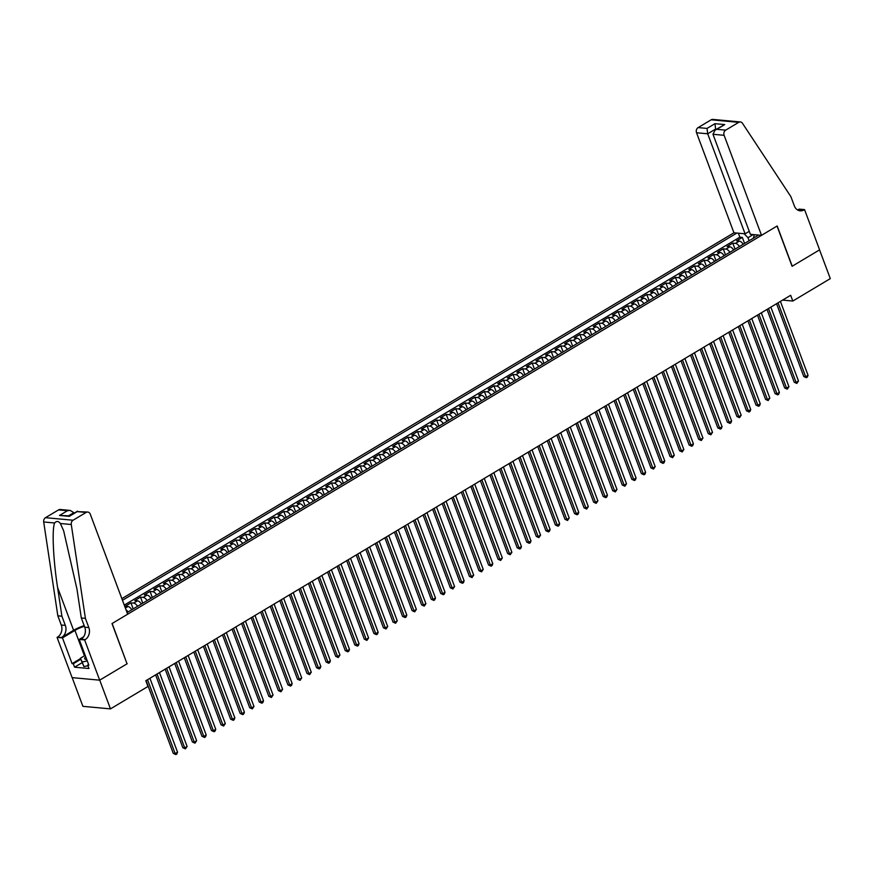 <?xml version="1.0" encoding="UTF-8"?>
<svg xmlns="http://www.w3.org/2000/svg" width="874" height="874" viewBox="0 0 874 874"><rect width="100%" height="100%" fill="white"/><g stroke="black" fill="none" stroke-linecap="round" stroke-linejoin="round"><path stroke-width="1.31" d="M749.258 231.326L745.085 233.817L733.942 232.79L121.857 598.646M72.171 677.623L82.899 706.334L110.474 708.88L147.968 686.472L145.816 680.726L790.653 295.292L792.805 301.038L830.3 278.62L819.55 249.877L792.084 266.297L777.041 226.049L112.145 623.479L127.014 663.705M743.206 244.272A5.146 2.578 -120.9 0 0 739.338 241.082L736.618 240.831L742.343 237.4L744.604 243.442M739.393 246.555A5.146 2.578 -120.9 0 0 735.515 243.365L732.794 243.114L735.056 249.145M732.794 243.114L727.059 246.544L729.779 246.796A5.146 2.578 -120.9 0 1 733.657 249.986M724.109 255.689A5.146 2.578 -120.9 0 0 720.231 252.499L717.51 252.247L723.246 248.828L725.496 254.858M714.55 261.402A5.146 2.578 -120.9 0 0 710.671 258.212L707.962 257.961L713.687 254.531L715.948 260.572M705.001 267.116A5.146 2.578 -120.9 0 0 701.123 263.926L698.402 263.675L704.138 260.244L706.389 266.275M695.442 272.819A5.146 2.578 -120.9 0 0 691.574 269.629L688.854 269.378L694.579 265.958L696.84 271.989M685.893 278.533A5.146 2.578 -120.9 0 0 682.015 275.343L679.295 275.091L685.03 271.661L687.281 277.703M676.345 284.247A5.146 2.578 -120.9 0 0 672.467 281.057L669.746 280.805L675.471 277.375L677.732 283.405M666.786 289.95A5.146 2.578 -120.9 0 0 662.907 286.759L660.187 286.508L665.922 283.089L668.184 289.119M657.237 295.663A5.146 2.578 -120.9 0 0 653.359 292.473L650.638 292.222L656.374 288.791L658.625 294.833M647.678 301.377A5.146 2.578 -120.9 0 0 643.81 298.187L641.09 297.936L646.815 294.505L649.076 300.536M638.129 307.08A5.146 2.578 -120.9 0 0 634.251 303.89L631.531 303.639L637.266 300.219L639.517 306.25M628.57 312.794A5.146 2.578 -120.9 0 0 624.702 309.604L621.982 309.352L627.707 305.922L629.968 311.963M619.021 318.507A5.146 2.578 -120.9 0 0 615.143 315.317L612.423 315.066L618.158 311.636L620.409 317.666M609.473 324.21A5.146 2.578 -120.9 0 0 605.595 321.02L602.874 320.769L608.599 317.349L610.86 323.38M599.914 329.924A5.146 2.578 -120.9 0 0 596.035 326.734L593.315 326.483L599.051 323.052L601.312 329.094M590.365 335.638A5.146 2.578 -120.9 0 0 586.487 332.448L583.766 332.196L589.502 328.766L591.753 334.797M580.806 341.341A5.146 2.578 -120.9 0 0 576.938 338.151L574.218 337.899L579.943 334.48L582.204 340.51M571.257 347.054A5.146 2.578 -120.9 0 0 567.379 343.864L564.659 343.613L570.394 340.183L572.645 346.224M561.698 352.768A5.146 2.578 -120.9 0 0 557.831 349.578L555.11 349.327L560.835 345.896L563.096 351.927M552.149 358.471A5.146 2.578 -120.9 0 0 548.271 355.281L545.551 355.03L551.286 351.61L553.537 357.641M542.601 364.185A5.146 2.578 -120.9 0 0 538.723 360.995L536.002 360.743L541.738 357.313L543.989 363.355M533.042 369.899A5.146 2.578 -120.9 0 0 529.163 366.709L526.443 366.457L532.179 363.027L534.44 369.057M523.493 375.602A5.146 2.578 -120.9 0 0 519.615 372.411L516.895 372.16L522.63 368.741L524.881 374.771M513.934 381.315A5.146 2.578 -120.9 0 0 510.066 378.125L507.346 377.874L513.071 374.443L515.332 380.485M504.385 387.018A5.146 2.578 -120.9 0 0 500.507 383.839L497.787 383.588L503.522 380.157L505.773 386.188M494.826 392.732A5.146 2.578 -120.9 0 0 490.959 389.542L488.238 389.291L493.963 385.871L496.224 391.902M485.278 398.446A5.146 2.578 -120.9 0 0 481.399 395.256L478.679 395.004L484.414 391.574L486.665 397.615M475.729 404.149A5.146 2.578 -120.9 0 0 471.851 400.969L469.13 400.718L474.866 397.288L477.117 403.318M466.17 409.862A5.146 2.578 -120.9 0 0 462.291 406.672L459.571 406.421L465.307 403.001L467.568 409.032M456.621 415.576A5.146 2.578 -120.9 0 0 452.743 412.386L450.023 412.135L455.758 408.704L458.009 414.746M447.062 421.279A5.146 2.578 -120.9 0 0 443.194 418.1L440.474 417.848L446.199 414.418L448.46 420.449M437.513 426.993A5.146 2.578 -120.9 0 0 433.635 423.803L430.915 423.551L436.65 420.132L438.901 426.162M427.954 432.706A5.146 2.578 -120.9 0 0 424.087 429.516L421.366 429.265L427.091 425.835L429.353 431.876M418.406 438.409A5.146 2.578 -120.9 0 0 414.527 435.23L411.807 434.979L417.543 431.548L419.793 437.579M408.857 444.123A5.146 2.578 -120.9 0 0 404.979 440.933L402.258 440.682L407.994 437.262L410.245 443.293M399.298 449.837A5.146 2.578 -120.9 0 0 395.419 446.647L392.699 446.396L398.435 442.965L400.696 449.007M389.749 455.54A5.146 2.578 -120.9 0 0 385.871 452.35L383.151 452.109L388.886 448.679L391.137 454.709M380.19 461.253A5.146 2.578 -120.9 0 0 376.323 458.063L373.602 457.812L379.327 454.393L381.588 460.423M370.642 466.967A5.146 2.578 -120.9 0 0 366.763 463.777L364.043 463.526L369.778 460.095L372.029 466.137M361.082 472.67A5.146 2.578 -120.9 0 0 357.215 469.48L354.494 469.24L360.219 465.809L362.481 471.84M351.534 478.384A5.146 2.578 -120.9 0 0 347.655 475.194L344.935 474.943L350.671 471.523L352.932 477.554M341.985 484.098A5.146 2.578 -120.9 0 0 338.107 480.908L335.387 480.656L341.122 477.226L343.373 483.267M332.426 489.801A5.146 2.578 -120.9 0 0 328.548 486.61L325.827 486.37L331.563 482.94L333.824 488.97M322.877 495.514A5.146 2.578 -120.9 0 0 318.999 492.324L316.279 492.073L322.014 488.653L324.265 494.684M313.318 501.228A5.146 2.578 -120.9 0 0 309.451 498.038L306.73 497.787L312.455 494.356L314.716 500.398M303.77 506.931A5.146 2.578 -120.9 0 0 299.891 503.741L297.171 503.5L302.907 500.07L305.157 506.101M294.21 512.645A5.146 2.578 -120.9 0 0 290.343 509.455L287.622 509.203L293.347 505.784L295.609 511.814M284.662 518.358A5.146 2.578 -120.9 0 0 280.783 515.168L278.063 514.917L283.799 511.487L286.06 517.528M275.113 524.061A5.146 2.578 -120.9 0 0 271.235 520.871L268.515 520.631L274.25 517.2L276.501 523.231M265.554 529.775A5.146 2.578 -120.9 0 0 261.676 526.585L258.966 526.334L264.691 522.914L266.952 528.945M256.006 535.489A5.146 2.578 -120.9 0 0 252.127 532.299L249.407 532.048L255.142 528.617L257.393 534.659M246.446 541.192A5.146 2.578 -120.9 0 0 242.579 538.002L239.858 537.761L245.583 534.331L247.845 540.361M236.898 546.906A5.146 2.578 -120.9 0 0 233.019 543.715L230.299 543.464L236.035 540.045L238.285 546.075M227.349 552.619A5.146 2.578 -120.9 0 0 223.471 549.429L220.751 549.178L226.475 545.747L228.737 551.789M217.79 558.322A5.146 2.578 -120.9 0 0 213.912 555.132L211.191 554.892L216.927 551.461L219.188 557.492M208.241 564.036A5.146 2.578 -120.9 0 0 204.363 560.846L201.643 560.595L207.378 557.175L209.629 563.206M198.682 569.75A5.146 2.578 -120.9 0 0 194.815 566.56L192.094 566.308L197.819 562.878L200.08 568.919M189.134 575.453A5.146 2.578 -120.9 0 0 185.255 572.262L182.535 572.022L188.271 568.592L190.521 574.622M179.574 581.166A5.146 2.578 -120.9 0 0 175.707 577.976L172.986 577.725L178.711 574.305L180.973 580.336M170.026 586.88A5.146 2.578 -120.9 0 0 166.147 583.69L163.427 583.439L169.163 580.008L171.413 586.05M160.477 592.583A5.146 2.578 -120.9 0 0 156.599 589.393L153.879 589.152L159.603 585.722L161.865 591.753M150.918 598.297A5.146 2.578 -120.9 0 0 147.04 595.107L144.319 594.855L150.055 591.436L152.316 597.466M141.37 604.01A5.146 2.578 -120.9 0 0 137.491 600.82L134.771 600.569L140.506 597.139L142.757 603.18M131.81 609.713A5.146 2.578 -120.9 0 0 127.943 606.523L125.222 606.283L130.947 602.852L133.209 608.883M127.058 612.565L758.61 235.062M736.848 233.063L122.469 600.285M742.343 237.4L739.852 237.171L124.272 605.114M130.947 602.852L133.667 603.104A5.146 2.578 59.1 0 1 137.546 606.294M140.506 597.139L143.227 597.39A5.146 2.578 59.1 0 1 147.094 600.58M150.055 591.436L152.775 591.687A5.146 2.578 59.1 0 1 156.654 594.877M159.603 585.722L162.324 585.973A5.146 2.578 59.1 0 1 166.202 589.163M169.163 580.008L171.883 580.26A5.146 2.578 59.1 0 1 175.761 583.45M178.711 574.305L181.431 574.557A5.146 2.578 59.1 0 1 185.31 577.747M188.271 568.592L190.991 568.843A5.146 2.578 59.1 0 1 194.858 572.033M197.819 562.878L200.539 563.129A5.146 2.578 59.1 0 1 204.418 566.319M207.378 557.175L210.099 557.426A5.146 2.578 59.1 0 1 213.966 560.616M216.927 551.461L219.647 551.712A5.146 2.578 59.1 0 1 223.525 554.903M226.475 545.747L229.196 545.999A5.146 2.578 59.1 0 1 233.074 549.189M236.035 540.045L238.755 540.296A5.146 2.578 59.1 0 1 242.633 543.486M245.583 534.331L248.303 534.582A5.146 2.578 59.1 0 1 252.182 537.772M255.142 528.617L257.863 528.868A5.146 2.578 59.1 0 1 261.73 532.058M264.691 522.914L267.411 523.165A5.146 2.578 59.1 0 1 271.29 526.356M274.25 517.2L276.971 517.452A5.146 2.578 59.1 0 1 280.838 520.642M283.799 511.487L286.519 511.738A5.146 2.578 59.1 0 1 290.397 514.928M293.347 505.784L296.067 506.035A5.146 2.578 59.1 0 1 299.946 509.225M302.907 500.07L305.627 500.321A5.146 2.578 59.1 0 1 309.505 503.511M312.455 494.356L315.175 494.608A5.146 2.578 59.1 0 1 319.054 497.798M322.014 488.653L324.735 488.905A5.146 2.578 59.1 0 1 328.602 492.095M331.563 482.94L334.283 483.191A5.146 2.578 59.1 0 1 338.162 486.381M341.122 477.226L343.843 477.477A5.146 2.578 59.1 0 1 347.71 480.667M350.671 471.523L353.391 471.774A5.146 2.578 59.1 0 1 357.269 474.964M360.219 465.809L362.939 466.061A5.146 2.578 59.1 0 1 366.818 469.251M369.778 460.095L372.499 460.347A5.146 2.578 59.1 0 1 376.377 463.537M379.327 454.393L382.047 454.644A5.146 2.578 59.1 0 1 385.926 457.834M388.886 448.679L391.607 448.93A5.146 2.578 59.1 0 1 395.474 452.12M398.435 442.965L401.155 443.216A5.146 2.578 59.1 0 1 405.033 446.406M407.994 437.262L410.714 437.513A5.146 2.578 59.1 0 1 414.582 440.704M417.543 431.548L420.263 431.8A5.146 2.578 59.1 0 1 424.141 434.99M427.091 425.835L429.811 426.086A5.146 2.578 59.1 0 1 433.69 429.276M436.65 420.132L439.371 420.383A5.146 2.578 59.1 0 1 443.249 423.573M446.199 414.418L448.919 414.669A5.146 2.578 59.1 0 1 452.798 417.859M455.758 408.704L458.479 408.956A5.146 2.578 59.1 0 1 462.346 412.146M465.307 403.001L468.027 403.253A5.146 2.578 59.1 0 1 471.905 406.443M474.866 397.288L477.586 397.539A5.146 2.578 59.1 0 1 481.454 400.729M484.414 391.574L487.135 391.825A5.146 2.578 59.1 0 1 491.013 395.015M493.963 385.871L496.683 386.122A5.146 2.578 59.1 0 1 500.562 389.312M503.522 380.157L506.243 380.409A5.146 2.578 59.1 0 1 510.121 383.599M513.071 374.443L515.791 374.695A5.146 2.578 59.1 0 1 519.669 377.885M522.63 368.741L525.35 368.992A5.146 2.578 59.1 0 1 529.218 372.182M532.179 363.027L534.899 363.278A5.146 2.578 59.1 0 1 538.777 366.468M541.738 357.313L544.447 357.564A5.146 2.578 59.1 0 1 548.326 360.754M551.286 351.61L554.007 351.861A5.146 2.578 59.1 0 1 557.885 355.052M560.835 345.896L563.555 346.148A5.146 2.578 59.1 0 1 567.434 349.338M570.394 340.183L573.115 340.434A5.146 2.578 59.1 0 1 576.982 343.624M579.943 334.48L582.663 334.731A5.146 2.578 59.1 0 1 586.541 337.921M589.502 328.766L592.222 329.017A5.146 2.578 59.1 0 1 596.09 332.207M599.051 323.052L601.771 323.304A5.146 2.578 59.1 0 1 605.649 326.494M608.599 317.349L611.319 317.601A5.146 2.578 59.1 0 1 615.198 320.791M618.158 311.636L620.879 311.887A5.146 2.578 59.1 0 1 624.757 315.077M627.707 305.922L630.427 306.173A5.146 2.578 59.1 0 1 634.306 309.363M637.266 300.219L639.986 300.47A5.146 2.578 59.1 0 1 643.854 303.66M646.815 294.505L649.535 294.757A5.146 2.578 59.1 0 1 653.413 297.947M656.374 288.791L659.094 289.043A5.146 2.578 59.1 0 1 662.962 292.233M665.922 283.089L668.643 283.34A5.146 2.578 59.1 0 1 672.521 286.53M675.471 277.375L678.191 277.626A5.146 2.578 59.1 0 1 682.07 280.816M685.03 271.661L687.751 271.912A5.146 2.578 59.1 0 1 691.629 275.102M694.579 265.958L697.299 266.209A5.146 2.578 59.1 0 1 701.177 269.4M704.138 260.244L706.858 260.496A5.146 2.578 59.1 0 1 710.726 263.686M713.687 254.531L716.407 254.782A5.146 2.578 59.1 0 1 720.285 257.972M723.246 248.828L725.966 249.079A5.146 2.578 59.1 0 1 729.834 252.269M753.333 238.198L754.36 234.669M753.202 234.571L747.958 237.695L744.135 233.729M749.105 240.754L747.958 237.695M127.189 663.727L99.723 680.136L110.474 708.88M782.612 300.099L792.805 301.038M739.852 237.171L738.366 233.194M125.976 609.67A5.146 2.578 59.1 0 1 127.986 612.008M776.56 303.715L803.785 376.53L805.653 376.705L778.035 302.83M808.035 375.274L807.325 377.153L806.363 377.721L805.653 376.705L808.035 375.274L780.416 301.41M806.363 377.721L803.785 376.53M87.924 665.759L83.915 666.567L80.386 658.242L85.193 655.369M87.28 660.952L82.2 661.968L80.386 658.242M83.915 666.567L82.2 661.968M85.718 656.767A8.358 2.48 -20.5 0 0 86.395 659.52A8.358 2.48 -20.5 0 0 86.755 659.542M761.516 235.335L724.12 135.306L712.976 134.279L750.373 234.308L761.516 235.335L777.183 225.973L792.226 266.209L819.604 249.855L804.55 209.607L799.153 209.115L797.656 210.011M733.942 232.79L696.545 132.761A3.857 3.135 -84.7 0 1 698.118 127.593L711.163 119.804A3.857 3.135 -84.7 0 1 712.802 119.41L740.376 121.956A3.857 3.135 95.3 0 1 742.496 123.31L790.894 196.672L794.335 205.871A9.002 7.32 95.3 0 0 800.191 210.831A9.002 7.32 95.3 0 0 804.025 209.924L804.55 209.607M698.118 127.593L707.022 128.423L714.954 123.682L724.721 124.578L716.789 129.319L725.693 130.139L738.738 122.349L711.163 119.804M745.085 233.817L707.689 133.788L696.545 132.761M740.376 121.956A3.857 3.135 95.3 0 0 738.738 122.349M725.693 130.139A3.857 3.135 95.3 0 0 724.12 135.306M798.191 210.284A9.002 7.32 95.3 0 0 799.95 209.542L804.025 209.924M715.828 129.625L715.62 129.046L707.689 133.788L707.022 128.423M714.954 123.682L715.62 129.046L716.625 129.144M724.721 124.578L715.118 130.051L712.976 134.279M716.789 129.319L715.118 130.051M74.05 513.224L73.842 512.656L68.653 515.747M85.401 618.366L81.315 617.994L76.988 589.218L63.638 530.747L60.372 523.504C58.471 521.002 56.548 520.828 54.603 522.98C51.828 529.469 53.238 559.895 57.575 587.426L61.901 616.203L65.342 625.402A9.002 7.32 -84.7 0 1 61.661 637.441L57.061 637.375L72.105 677.623L99.68 680.169L127.047 663.803L112.003 623.566L127.67 614.204L90.273 514.174A3.857 3.135 95.3 0 0 87.761 512.044A3.857 3.135 95.3 0 0 86.111 512.437L73.077 520.227A3.857 3.135 95.3 0 0 71.275 524.509L85.401 618.366L88.831 627.565A9.002 7.32 -84.7 0 1 85.16 639.615L84.636 639.921L99.68 680.169M61.901 616.203L57.826 615.82L61.267 625.019A9.002 7.32 -84.7 0 1 57.586 637.07M85.16 639.615L81.074 639.233A9.002 7.32 -84.7 0 0 84.756 627.193L81.315 617.994M86.111 512.437L77.207 511.618L69.275 516.348L59.519 515.452L67.451 510.711L58.547 509.892L45.503 517.681L73.077 520.227M54.603 522.98L43.7 521.975L57.826 615.82M84.636 639.921L79.228 639.429L88.864 665.18L87.662 665.07L88.613 664.513M82.058 662.721L74.574 667.19L88.962 668.523L87.662 665.07M74.574 667.19L73.285 663.748L72.094 663.639L62.458 637.878L57.061 637.375M84.417 626.287A14.465 4.294 -20.5 0 0 74.935 630.427L62.458 637.878M79.228 639.429L83.609 636.807M84.177 625.642A16.748 4.982 -20.5 0 0 73.602 630.307L61.661 637.441M43.7 521.975A3.857 3.135 -84.7 0 1 45.503 517.681M58.547 509.892A3.857 3.135 -84.7 0 1 60.186 509.498L70.237 510.427L73.842 512.656M72.094 663.639L80.517 658.592M80.769 659.269L73.285 663.748M77.207 511.618L87.761 512.044M69.275 516.348L77.502 511.159M59.519 515.452L69.669 515.846M67.451 510.711L70.237 510.427M767.011 309.418L794.237 382.244L796.094 382.419L768.475 308.544M798.486 380.988L796.815 383.435L796.094 382.419L798.486 380.988L770.868 307.113M796.815 383.435L794.237 382.244M757.452 315.132L784.688 387.958L786.545 388.122L758.927 314.258M788.938 386.701L787.266 389.138L786.545 388.122L788.938 386.701L761.32 312.826M787.266 389.138L784.688 387.958M747.904 320.845L775.129 393.661L776.997 393.835L749.368 319.96M779.379 392.404L778.668 394.283L777.707 394.851L776.997 393.835L779.379 392.404L751.76 318.54M777.707 394.851L775.129 393.661M738.344 326.548L765.58 399.374L767.438 399.549L739.819 325.674M769.83 398.118L768.159 400.565L767.438 399.549L769.83 398.118L742.212 324.243M768.159 400.565L765.58 399.374M728.796 332.262L756.021 405.088L757.889 405.252L730.271 331.388M760.271 403.832L759.561 405.7L758.599 406.268L757.889 405.252L760.271 403.832L732.652 329.957M758.599 406.268L756.021 405.088M719.247 337.976L746.472 410.791L748.33 410.966L720.711 337.091M750.722 409.535L750.001 411.414L749.051 411.982L748.33 410.966L750.722 409.535L723.104 335.671M749.051 411.982L746.472 410.791M709.688 343.679L736.913 416.505L738.781 416.679L711.163 342.805M741.174 415.248L739.491 417.696L738.781 416.679L741.174 415.248L713.545 341.373M739.491 417.696L736.913 416.505M700.14 349.392L727.365 422.218L729.222 422.382L701.604 348.518M731.614 420.962L730.904 422.83L729.943 423.398L729.222 422.382L731.614 420.962L703.996 347.087M729.943 423.398L727.365 422.218M690.58 355.106L717.816 427.921L719.673 428.096L692.055 354.221M722.066 426.665L721.345 428.544L720.394 429.112L719.673 428.096L722.066 426.665L694.448 352.801M720.394 429.112L717.816 427.921M681.032 360.809L708.257 433.635L710.125 433.81L682.496 359.935M712.507 432.379L710.835 434.826L710.125 433.81L712.507 432.379L684.888 358.504M710.835 434.826L708.257 433.635M671.472 366.523L698.708 439.349L700.566 439.513L672.947 365.649M702.958 438.093L701.287 440.529L700.566 439.513L702.958 438.093L675.34 364.218M701.287 440.529L698.708 439.349M661.924 372.237L689.149 445.052L691.017 445.227L663.399 371.352M693.399 443.795L692.689 445.674L691.727 446.243L691.017 445.227L693.399 443.795L665.78 369.931M691.727 446.243L689.149 445.052M652.375 377.939L679.601 450.766L681.458 450.94L653.839 377.065M683.85 449.509L682.179 451.956L681.458 450.94L683.85 449.509L656.232 375.634M682.179 451.956L679.601 450.766M642.816 383.653L670.041 456.479L671.909 456.643L644.291 382.779M674.302 455.223L672.63 457.659L671.909 456.643L674.302 455.223L646.673 381.348M672.63 457.659L670.041 456.479M633.268 389.367L660.493 462.182L662.361 462.357L634.732 388.482M664.743 460.926L664.032 462.805L663.071 463.373L662.361 462.357L664.743 460.926L637.124 387.062M663.071 463.373L660.493 462.182M623.708 395.07L650.944 467.896L652.802 468.071L625.183 394.196M655.194 466.64L653.523 469.087L652.802 468.071L655.194 466.64L627.576 392.765M653.523 469.087L650.944 467.896M614.16 400.784L641.385 473.61L643.253 473.774L615.635 399.91M645.635 472.353L644.925 474.221L643.963 474.79L643.253 473.774L645.635 472.353L618.016 398.478M643.963 474.79L641.385 473.61M604.611 406.497L631.836 479.313L633.694 479.487L606.075 405.612M636.086 478.056L635.365 479.935L634.415 480.503L633.694 479.487L636.086 478.056L608.468 404.192M634.415 480.503L631.836 479.313M595.052 412.2L622.277 485.026L624.145 485.201L596.527 411.326M626.527 483.77L624.855 486.217L624.145 485.201L626.527 483.77L598.909 409.895M624.855 486.217L622.277 485.026M585.504 417.914L612.729 490.74L614.586 490.904L586.967 417.04M616.978 489.484L615.307 491.92L614.586 490.904L616.978 489.484L589.36 415.609M615.307 491.92L612.729 490.74M575.944 423.628L603.169 496.443L605.037 496.618L577.419 422.743M607.43 495.187L606.709 497.066L605.758 497.634L605.037 496.618L607.43 495.187L579.801 421.323M605.758 497.634L603.169 496.443M566.396 429.331L593.621 502.157L595.489 502.332L567.86 428.457M597.871 500.9L596.199 503.348L595.489 502.332L597.871 500.9L570.252 427.025M596.199 503.348L593.621 502.157M556.836 435.044L584.072 507.87L585.93 508.034L558.311 434.17M588.322 506.614L586.651 509.05L585.93 508.034L588.322 506.614L560.704 432.739M586.651 509.05L584.072 507.87M547.288 440.758L574.513 513.573L576.381 513.748L548.763 439.873M578.763 512.317L578.053 514.196L577.091 514.764L576.381 513.748L578.763 512.317L551.144 438.453M577.091 514.764L574.513 513.573M537.739 446.461L564.965 519.287L566.822 519.462L539.203 445.587M569.214 518.031L567.543 520.478L566.822 519.462L569.214 518.031L541.596 444.156M567.543 520.478L564.965 519.287M528.18 452.175L555.405 525.001L557.273 525.165L529.655 451.301M559.655 523.745L558.945 525.613L557.983 526.181L557.273 525.165L559.655 523.745L532.037 449.87M557.983 526.181L555.405 525.001M518.632 457.889L545.857 530.704L547.714 530.879L520.096 457.004M550.107 529.447L549.385 531.326L548.435 531.895L547.714 530.879L550.107 529.447L522.488 455.583M548.435 531.895L545.857 530.704M509.072 463.591L536.297 536.418L538.166 536.592L510.547 462.717M540.558 535.161L538.887 537.608L538.166 536.592L540.558 535.161L512.929 461.286M538.887 537.608L536.297 536.418M499.524 469.305L526.749 542.131L528.617 542.295L500.988 468.431M530.999 540.875L530.289 542.743L529.327 543.311L528.617 542.295L530.999 540.875L503.38 467M529.327 543.311L526.749 542.131M489.964 475.019L517.2 547.834L519.058 548.009L491.439 474.134M521.45 546.578L520.729 548.457L519.779 549.025L519.058 548.009L521.45 546.578L493.832 472.714M519.779 549.025L517.2 547.834M480.416 480.722L507.641 553.548L509.509 553.723L481.891 479.848M511.891 552.292L510.219 554.739L509.509 553.723L511.891 552.292L484.272 478.417M510.219 554.739L507.641 553.548M470.868 486.436L498.093 559.262L499.95 559.426L472.331 485.562M502.342 558.005L500.671 560.442L499.95 559.426L502.342 558.005L474.724 484.13M500.671 560.442L498.093 559.262M461.308 492.149L488.533 564.965L490.401 565.139L462.783 491.264M492.783 563.708L492.073 565.587L491.112 566.155L490.401 565.139L492.783 563.708L465.165 489.844M491.112 566.155L488.533 564.965M451.76 497.852L478.985 570.678L480.842 570.853L453.224 496.978M483.235 569.422L481.563 571.869L480.842 570.853L483.235 569.422L455.616 495.547M481.563 571.869L478.985 570.678M442.2 503.566L469.425 576.392L471.294 576.556L443.675 502.692M473.686 575.136L472.015 577.572L471.294 576.556L473.686 575.136L446.057 501.261M472.015 577.572L469.425 576.392M432.652 509.28L459.877 582.095L461.745 582.27L434.116 508.395M464.127 580.839L463.417 582.718L462.455 583.286L461.745 582.27L464.127 580.839L436.508 506.975M462.455 583.286L459.877 582.095M423.092 514.983L450.329 587.809L452.186 587.984L424.567 514.109M454.578 586.552L452.907 589L452.186 587.984L454.578 586.552L426.96 512.677M452.907 589L450.329 587.809M413.544 520.696L440.769 593.522L442.637 593.686L415.019 519.822M445.019 592.266L444.309 594.134L443.347 594.702L442.637 593.686L445.019 592.266L417.401 518.391M443.347 594.702L440.769 593.522M403.996 526.41L431.221 599.225L433.078 599.4L405.46 525.525M435.471 597.969L434.749 599.848L433.799 600.416L433.078 599.4L435.471 597.969L407.852 524.105M433.799 600.416L431.221 599.225M394.436 532.113L421.661 604.939L423.529 605.114L395.911 531.239M425.911 603.683L424.24 606.13L423.529 605.114L425.911 603.683L398.293 529.808M424.24 606.13L421.661 604.939M384.888 537.827L412.113 610.653L413.97 610.817L386.352 536.942M416.363 609.396L414.691 611.833L413.97 610.817L416.363 609.396L388.744 535.522M414.691 611.833L412.113 610.653M375.328 543.541L402.553 616.356L404.422 616.531L376.803 542.656M406.814 615.099L406.093 616.978L405.143 617.547L404.422 616.531L406.814 615.099L379.185 541.225M405.143 617.547L402.553 616.356M365.78 549.243L393.005 622.069L394.873 622.244L367.244 548.369M397.255 620.813L395.583 623.26L394.873 622.244L397.255 620.813L369.636 546.938M395.583 623.26L393.005 622.069M356.221 554.957L383.457 627.783L385.314 627.947L357.695 554.072M387.706 626.527L386.035 628.963L385.314 627.947L387.706 626.527L360.088 552.652M386.035 628.963L383.457 627.783M346.672 560.671L373.897 633.486L375.765 633.661L348.147 559.786M378.147 632.23L377.437 634.109L376.476 634.677L375.765 633.661L378.147 632.23L350.529 558.355M376.476 634.677L373.897 633.486M337.124 566.374L364.349 639.2L366.206 639.375L338.588 565.5M368.599 637.944L366.927 640.391L366.206 639.375L368.599 637.944L340.98 564.069M366.927 640.391L364.349 639.2M327.564 572.088L354.789 644.914L356.658 645.078L329.039 571.203M359.039 643.657L358.329 645.525L357.368 646.094L356.658 645.078L359.039 643.657L331.421 569.782M357.368 646.094L354.789 644.914M318.016 577.801L345.241 650.617L347.098 650.791L319.48 576.916M349.491 649.36L348.77 651.239L347.819 651.807L347.098 650.791L349.491 649.36L321.872 575.485M347.819 651.807L345.241 650.617M308.456 583.504L335.692 656.33L337.55 656.505L309.931 582.63M339.942 655.074L338.271 657.521L337.55 656.505L339.942 655.074L312.313 581.199M338.271 657.521L335.692 656.33M298.908 589.218L326.133 662.044L328.001 662.208L300.372 588.333M330.383 660.788L329.673 662.656L328.711 663.224L328.001 662.208L330.383 660.788L302.765 586.913M328.711 663.224L326.133 662.044M289.349 594.932L316.585 667.747L318.442 667.922L290.823 594.047M320.834 666.491L320.113 668.37L319.163 668.938L318.442 667.922L320.834 666.491L293.216 592.616M319.163 668.938L316.585 667.747M279.8 600.635L307.025 673.461L308.893 673.636L281.275 599.761M311.275 672.204L309.604 674.652L308.893 673.636L311.275 672.204L283.657 598.329M309.604 674.652L307.025 673.461M270.252 606.348L297.477 679.174L299.334 679.338L271.716 605.464M301.727 677.918L300.055 680.354L299.334 679.338L301.727 677.918L274.108 604.043M300.055 680.354L297.477 679.174M260.692 612.062L287.917 684.877L289.786 685.052L262.167 611.177M292.178 683.621L291.457 685.5L290.496 686.068L289.786 685.052L292.178 683.621L264.549 609.746M290.496 686.068L287.917 684.877M251.144 617.765L278.369 690.591L280.226 690.766L252.608 616.891M282.619 689.335L280.947 691.782L280.226 690.766L282.619 689.335L255 615.46M280.947 691.782L278.369 690.591M241.585 623.479L268.821 696.305L270.678 696.469L243.059 622.594M273.07 695.049L271.399 697.485L270.678 696.469L273.07 695.049L245.452 621.174M271.399 697.485L268.821 696.305M232.036 629.193L259.261 702.008L261.129 702.183L233.5 628.308M263.511 700.751L262.801 702.63L261.839 703.199L261.129 702.183L263.511 700.751L235.893 626.876M261.839 703.199L259.261 702.008M222.477 634.895L249.713 707.721L251.57 707.896L223.952 634.021M253.963 706.465L252.291 708.912L251.57 707.896L253.963 706.465L226.344 632.59M252.291 708.912L249.713 707.721M212.928 640.609L240.153 713.435L242.022 713.599L214.403 639.724M244.403 712.179L243.693 714.047L242.732 714.615L242.022 713.599L244.403 712.179L216.785 638.304M242.732 714.615L240.153 713.435M203.38 646.323L230.605 719.138L232.462 719.313L204.844 645.438M234.855 717.882L234.134 719.761L233.183 720.329L232.462 719.313L234.855 717.882L207.236 644.007M233.183 720.329L230.605 719.138M193.82 652.026L221.046 724.852L222.914 725.027L195.295 651.152M225.306 723.596L223.624 726.043L222.914 725.027L225.306 723.596L197.677 649.721M223.624 726.043L221.046 724.852M184.272 657.74L211.497 730.566L213.354 730.73L185.736 656.855M215.747 729.309L215.037 731.177L214.075 731.746L213.354 730.73L215.747 729.309L188.129 655.434M214.075 731.746L211.497 730.566M174.713 663.453L201.949 736.269L203.806 736.443L176.187 662.568M206.198 735.012L205.477 736.891L204.527 737.459L203.806 736.443L206.198 735.012L178.58 661.137M204.527 737.459L201.949 736.269M165.164 669.156L192.389 741.982L194.257 742.157L166.639 668.282M196.639 740.726L194.968 743.173L194.257 742.157L196.639 740.726L169.021 666.851M194.968 743.173L192.389 741.982M155.616 674.87L182.841 747.696L184.698 747.86L157.08 673.985M187.091 746.44L185.419 748.876L184.698 747.86L187.091 746.44L159.472 672.565M185.419 748.876L182.841 747.696M146.056 680.584L173.281 753.399L175.15 753.574L147.531 679.699M177.531 752.143L176.821 754.022L175.86 754.59L175.15 753.574L177.531 752.143L149.913 678.268M175.86 754.59L173.281 753.399M735.515 243.365L739.338 241.082M125.375 608.064L127.943 606.523M133.667 603.104L137.491 600.82M143.227 597.39L147.04 595.107M152.775 591.687L156.599 589.393M162.324 585.973L166.147 583.69M171.883 580.26L175.707 577.976M181.431 574.557L185.255 572.262M190.991 568.843L194.815 566.56M200.539 563.129L204.363 560.846M210.099 557.426L213.912 555.132M219.647 551.712L223.471 549.429M229.196 545.999L233.019 543.715M238.755 540.296L242.579 538.002M248.303 534.582L252.127 532.299M257.863 528.868L261.676 526.585M267.411 523.165L271.235 520.871M276.971 517.452L280.783 515.168M286.519 511.738L290.343 509.455M296.067 506.035L299.891 503.741M305.627 500.321L309.451 498.038M315.175 494.608L318.999 492.324M324.735 488.905L328.548 486.61M334.283 483.191L338.107 480.908M343.843 477.477L347.655 475.194M353.391 471.774L357.215 469.48M362.939 466.061L366.763 463.777M372.499 460.347L376.323 458.063M382.047 454.644L385.871 452.35M391.607 448.93L395.419 446.647M401.155 443.216L404.979 440.933M410.714 437.513L414.527 435.23M420.263 431.8L424.087 429.516M429.811 426.086L433.635 423.803M439.371 420.383L443.194 418.1M448.919 414.669L452.743 412.386M458.479 408.956L462.291 406.672M468.027 403.253L471.851 400.969M477.586 397.539L481.399 395.256M487.135 391.825L490.959 389.542M496.683 386.122L500.507 383.839M506.243 380.409L510.066 378.125M515.791 374.695L519.615 372.411M525.35 368.992L529.163 366.709M534.899 363.278L538.723 360.995M544.447 357.564L548.271 355.281M554.007 351.861L557.831 349.578M563.555 346.148L567.379 343.864M573.115 340.434L576.938 338.151M582.663 334.731L586.487 332.448M592.222 329.017L596.035 326.734M601.771 323.304L605.595 321.02M611.319 317.601L615.143 315.317M620.879 311.887L624.702 309.604M630.427 306.173L634.251 303.89M639.986 300.47L643.81 298.187M649.535 294.757L653.359 292.473M659.094 289.043L662.907 286.759M668.643 283.34L672.467 281.057M678.191 277.626L682.015 275.343M687.751 271.912L691.574 269.629M697.299 266.209L701.123 263.926M706.858 260.496L710.671 258.212M716.407 254.782L720.231 252.499M725.966 249.079L729.779 246.796M65.342 625.402L61.267 625.019M84.756 627.193L88.831 627.565M71.275 524.509L60.372 523.504M57.575 587.426L73.602 630.307M84.428 655.828L74.935 630.427"/></g></svg>
